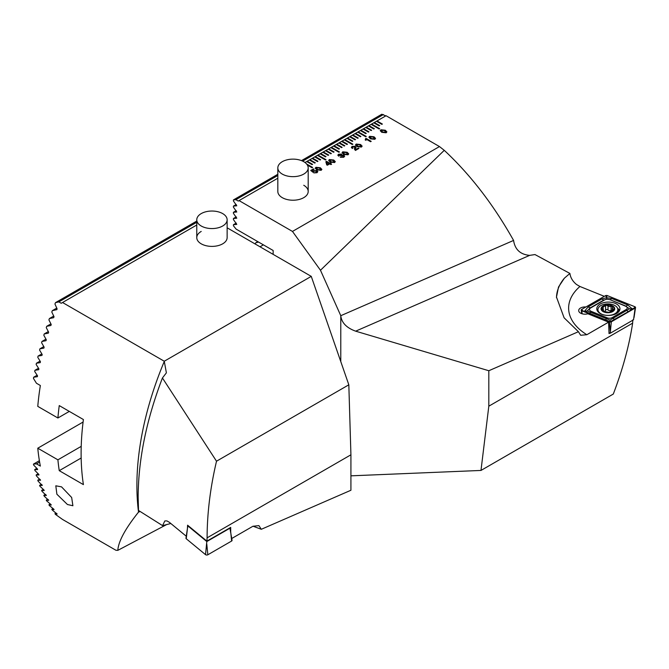<?xml version="1.0" encoding="UTF-8"?>
<svg xmlns="http://www.w3.org/2000/svg" width="669" height="669" viewBox="0 0 669 669"><rect width="100%" height="100%" fill="white"/><g stroke="black" fill="none" stroke-linecap="round" stroke-linejoin="round"><path stroke-width="1" d="M277.827 167.894A15.178 8.764 180 0 1 286.449 159.991A15.178 8.764 180 0 1 306.703 164.106A15.178 8.764 180 0 1 308.192 167.894A15.178 8.764 180 0 1 299.57 175.796A15.178 8.764 180 0 1 279.316 171.682A15.178 8.764 180 0 1 277.827 167.894L277.827 191.459A15.178 8.764 0 0 0 282.276 197.656A15.178 8.764 0 0 0 298.817 199.554A15.178 8.764 0 0 0 308.192 191.459A15.178 8.764 0 0 0 303.743 185.263M585.885 306.987A6.264 3.613 0 0 0 578.693 310.567A6.264 3.613 0 0 0 580.525 313.125A6.264 3.613 0 0 0 587.867 313.769L608.606 322.149L609.033 333.588L609.869 333.103M340.78 361.594L340.78 315.701L513.583 240.43L513.851 241.952C515.598 250.114 520.875 254.58 529.681 255.366L534.991 254.563L569.896 273.437C570.481 277.643 572.672 281.315 576.469 284.459L579.931 286.483L604.324 296.342M632.824 319.849L632.64 323.152C629.153 345.814 622.705 369.447 613.297 394.058L480.986 470.441L350.924 475.835M330.319 163.52L331.565 164.231L330.938 164.591L329.7 163.88L327.367 165.226L326.706 164.85L325.853 161.731L326.539 161.338L329.7 163.161L331.013 163.119L330.319 163.554L331.531 164.248M339.208 154.572L339.334 155.768L338.648 156.17L337.82 155.158L338.522 154.255L341.541 154.104L341.951 155.049L344.008 155.292L344.669 156.161L343.749 157.274L340.228 157.24L343.197 156.881L343.314 155.685L340.429 155.693L340.889 154.522L338.757 155.116M343.741 156.253L343.314 155.685M341.257 154.949L340.889 154.522L340.429 155.718M337.82 155.175L338.522 154.288L341.541 154.129L341.951 155.083L344.008 155.292M347.186 152.281L348.716 153.903L348.005 154.823L343.607 154.347L342.068 152.699L342.771 151.804L347.186 152.281L348.716 153.92M366.035 138.366L371.203 141.351L370.576 141.711L366.93 139.604L365.759 140.273L365.215 139.955L366.035 138.366L371.17 141.368M365.935 139.194L365.575 138.634L365.215 139.988M374.03 136.785L375.552 138.408L374.841 139.328L370.45 138.851L368.903 137.204L369.614 136.309L374.03 136.785L375.552 138.424M386.172 132.788L386.874 131.877L385.344 130.246L380.945 129.761L380.235 130.681L381.765 132.311L386.172 132.788M382.375 124.049L377.007 120.955L376.471 121.265L381.84 124.359L382.375 124.049M277.827 178.213L239.059 200.6L292.47 231.432L439.474 146.561L386.055 115.729L373.787 122.812L379.156 125.906L379.691 125.596L374.322 122.502L373.812 122.828M373.787 122.812L371.103 124.359L379.156 129.008L379.691 128.699L371.638 124.049L371.128 124.375M371.103 124.359L368.418 125.906L373.787 129.008L374.322 128.699L368.954 125.596L368.443 125.923M368.418 125.906L365.734 127.461L371.103 130.555L371.638 130.246L366.269 127.152L365.759 127.478M365.734 127.461L363.05 129.008L368.418 132.111L368.954 131.801L363.585 128.699L363.075 129.025M363.05 129.008L360.365 130.555L365.734 133.658L366.269 133.348L360.9 130.246L360.39 130.572M360.365 130.555L357.681 132.111L365.734 136.76L366.269 136.443L358.224 131.801L357.714 132.127M357.681 132.111L354.996 133.658L360.365 136.76L360.9 136.443L355.54 133.348L355.03 133.675M354.996 133.658L352.312 135.205L357.681 138.307L358.224 137.998L352.856 134.895L352.346 135.222M352.312 135.205L349.636 136.76L354.996 139.854L355.54 139.545L350.171 136.443L349.661 136.769M349.636 136.76L346.952 138.307L352.312 141.402L352.856 141.092L347.487 137.998L344.267 139.854L352.312 144.504L352.856 144.195L344.803 139.545L341.583 141.402L346.952 144.504L347.487 144.195L342.118 141.092L341.608 141.418M341.583 141.402L338.899 142.957L344.267 146.051L344.803 145.742L339.434 142.648L338.924 142.974M338.899 142.957L336.214 144.504L341.583 147.606L342.118 147.297L336.75 144.195L336.239 144.521M336.214 144.504L333.53 146.051L338.899 149.154L339.434 148.844L334.065 145.742L330.846 147.606L338.899 152.248L339.434 151.938L331.381 147.297L328.161 149.154L333.53 152.248L334.065 151.938L328.696 148.844L328.186 149.17M328.161 149.154L325.477 150.701L330.846 153.803L331.381 153.494L326.012 150.391L325.502 150.717M325.477 150.701L322.793 152.248L328.161 155.35L328.696 155.041L323.328 151.938L322.818 152.264M322.793 152.248L320.108 153.803L325.477 156.897L326.012 156.588L320.643 153.494L320.133 153.82M320.108 153.803L317.424 155.35L325.477 160L326.012 159.69L317.959 155.041L317.457 155.367M317.424 155.35L314.739 156.897L320.108 160L320.643 159.69L315.283 156.588L314.773 156.914M314.739 156.897L312.055 158.453L317.424 161.547L317.959 161.237L312.599 158.143L312.089 158.461M312.055 158.453L309.371 160L314.739 163.094L315.283 162.784L309.914 159.69L309.404 160.016M309.371 160L306.695 161.547L312.055 164.649L312.599 164.34L307.23 161.237L306.72 161.564M306.695 161.547L305.005 162.525M307.364 165.034L312.055 167.743L312.599 167.434L306.578 163.964M355.49 144.972L356.192 144.086L360.608 144.563L362.138 146.151L361.419 147.071L357.029 146.595L355.49 144.956L356.192 144.052L360.608 144.529L362.138 146.168M352.714 146.779L352.964 148.066L352.279 148.459L351.35 147.381L352.111 146.411L355.323 146.327L355.599 149.639L358.333 148.066L358.952 148.418L355.44 150.45L354.478 149.212L354.629 146.72L352.714 146.779L352.295 147.347M354.478 149.229L354.629 146.72M356.025 147.289L355.849 147.891M355.373 149.112L355.599 149.672L358.333 148.066M333.772 160.025L335.294 161.647L334.584 162.567L330.193 162.09L328.646 160.451L329.357 159.548L333.772 160.025L335.294 161.664M315.233 168.212L315.935 167.325L320.351 167.802L321.881 169.399L321.162 170.319L316.772 169.842L315.233 168.195L315.935 167.3L320.351 167.777L321.881 169.408M317.056 170.637L317.834 171.649L316.997 172.719L313.811 172.895L316.362 172.376L316.42 171.072L314.162 171.097L313.025 172.284L310.717 170.47L313.468 168.881L314.087 169.232L311.829 170.536L313 171.456L313.644 170.687L317.056 170.637L317.834 171.665M316.897 171.682L316.42 171.072M632.64 323.152L488.813 406.183L488.813 370.735L578.426 331.707L580.659 335.269L586.83 334.717L608.606 322.149M488.813 370.735L355.649 331.172C346.534 327.869 341.575 322.709 340.78 315.701L320.476 270.251L292.47 231.432M578.426 331.707L564.101 317.8L556.483 297.069L558.523 286.993L564.352 278.229L569.896 273.437M488.813 406.183L480.986 470.441M239.059 200.6L238.256 201.06L235.881 199.688L233.431 199.914L233.431 200.976L236.776 205.793L233.431 206.111L233.431 207.173L236.776 211.989L233.431 212.307L233.431 213.369L236.776 218.186L233.431 218.504L233.431 219.574L236.776 224.383L233.431 224.7L233.431 225.771L236.115 229.107L273.144 250.49L273.144 254.362M385.762 115.896L381.823 114.232L301.485 160.619M439.474 146.561L444.266 150.333L320.476 270.251M513.583 240.43C493.605 204.831 470.491 174.793 444.266 150.333M383.396 114.524L302.672 161.129M277.827 175.479L235.881 199.688M257.791 241.626L255.817 242.763A19.928 11.507 -60 0 1 255.081 243.934M255.817 242.763L258.527 242.053M236.249 223.078L233.431 224.7M236.249 216.881L233.431 218.504M277.827 174.275L233.431 199.914M236.249 210.676L233.431 212.307M236.249 204.48L233.431 206.111M379.666 128.716L371.638 124.083M366.244 136.459L358.224 131.826M352.822 144.211L344.803 139.578M331.381 147.322L339.409 151.955M325.987 159.707L317.959 155.074M312.565 167.451L306.636 164.022M374.297 128.716L368.954 125.63M371.613 130.263L366.269 127.177M368.928 131.81L363.585 128.732M366.244 133.365L360.9 130.279M360.875 136.459L355.54 133.382M358.191 138.015L352.856 134.929M355.507 139.562L350.171 136.476M352.822 141.109L347.487 138.023M347.462 144.211L342.118 141.126M339.434 142.673L344.778 145.758M336.75 144.228L342.093 147.305M334.065 145.775L339.409 148.861M334.04 151.955L328.696 148.878M331.356 153.51L326.012 150.425M328.671 155.057L323.328 151.972M325.987 156.605L320.643 153.519M320.618 159.707L315.283 156.621M317.934 161.254L312.599 158.168M315.25 162.801L309.914 159.724M312.565 164.357L307.23 161.271M379.666 125.613L374.322 122.536M377.007 120.98L382.35 124.066M386.874 131.893L385.344 130.279L380.945 129.794L380.235 130.689M385.545 132.462L385.963 131.893L385.545 132.462L382.459 131.944L381.556 130.154M381.138 130.664L381.556 130.129L384.658 130.647L385.545 132.429L382.459 131.918L381.556 130.129M368.903 137.22L369.614 136.309M369.614 136.334L374.03 136.81M370.233 136.693L371.136 138.483L374.23 138.993L374.648 138.458L374.23 138.968L373.335 137.178L370.233 136.66L369.823 137.229M370.233 136.66L371.136 138.45L374.23 138.968M365.6 138.659L366.035 138.399M360.808 146.745L359.922 144.93L356.82 144.412L357.714 146.227L360.808 146.745L361.227 146.21M356.401 144.956L356.82 144.412L357.714 146.202L360.808 146.712L361.227 146.177M354.98 147.807L354.629 146.754L354.98 147.807M352.714 146.804L352.906 148.033M351.35 147.397L352.111 146.411L355.323 146.327L355.849 147.924M355.373 149.137L355.599 149.672M358.333 148.092L358.927 148.434M342.068 152.716L342.771 151.804L347.186 152.306M343.398 152.189L344.301 153.979L347.387 154.489L347.813 153.929L347.387 154.464L346.5 152.674L343.398 152.156L342.98 152.691M343.398 152.156L344.301 153.945L347.387 154.489M340.262 157.257L340.922 156.847M340.922 156.872L343.197 156.881M343.197 156.914L343.314 155.71M339.208 154.606L339.334 155.802M341.541 154.129L341.951 155.083M344.008 155.317L344.669 156.17M328.646 160.468L329.357 159.548M329.357 159.582L333.772 160.058M329.976 159.933L330.879 161.722L333.973 162.241L334.391 161.689L333.973 162.207L333.078 160.426L329.976 159.899L329.566 160.443M329.976 159.899L330.879 161.697L333.973 162.241M325.862 161.756L326.539 161.338L329.7 163.161M329.7 163.194L330.988 163.136M326.781 162.191L327.392 164.524L329.081 163.52L326.781 162.191L327.392 164.499L329.081 163.52M316.144 168.203L316.562 167.651L317.457 169.441L320.551 169.959L319.665 168.17L316.562 167.651L317.457 169.474L320.551 169.985L320.969 169.449M320.551 169.959L320.969 169.424M313.845 172.911L316.362 172.41L316.42 171.097M310.742 170.486L313.468 168.881M313.468 168.906L314.062 169.249M311.829 170.57L313 171.49L313.644 170.687M313.644 170.712L317.056 170.67M609.317 312.364A6.356 3.671 0 0 0 613.925 309.948L608.999 312.398A6.356 3.671 0 0 1 605.88 312.264A6.356 3.671 0 0 1 603.287 311.319L603.672 311.453A2.224 1.288 0 0 0 605.587 310.224A1.271 0.736 180 0 1 606.607 309.53A1.271 0.736 180 0 1 608.012 309.939A2.224 1.288 0 0 0 609.325 310.617A2.224 1.288 0 0 0 611.09 310.525A1.271 0.736 180 0 1 612.327 310.533M613.925 309.948L613.381 309.212L613.925 309.948A6.356 3.671 0 0 0 612.645 306.343L609.325 306.536L606.449 305.215A6.356 3.671 0 0 0 601.933 307.506L601.791 307.757A6.356 3.671 0 0 0 602.986 311.118L603.287 311.319M603.672 311.453L608.999 312.398M611.048 304.186A9.96 5.753 0 0 0 598.446 307.815A9.96 5.753 0 0 0 597.927 309.638A9.96 5.753 0 0 0 604.743 315.099A9.96 5.753 0 0 0 617.345 311.461A9.96 5.753 0 0 0 617.855 309.638A9.96 5.753 0 0 0 611.048 304.186M614.376 310.031A6.832 3.947 0 0 0 610.053 305.047A6.832 3.947 0 0 0 601.414 307.539A6.832 3.947 0 0 0 605.729 312.532A6.832 3.947 0 0 0 614.376 310.031M617.763 312.674A9.96 5.753 0 0 0 617.855 311.888L617.855 309.638M613.381 310.374L613.381 309.212L612.327 308.242L612.645 306.343A6.356 3.671 0 0 0 606.766 305.173M603.438 311.378L603.438 309.822L603.037 310.433L601.782 307.865M603.037 310.433L603.037 311.16M606.449 305.215L601.933 307.506M612.737 307.38L612.645 306.343M616.559 313.485A11.574 6.682 -0 0 0 619.954 308.76A11.574 6.682 -0 0 0 612.804 302.589A11.574 6.682 -0 0 0 600.193 304.035A11.574 6.682 -0 0 0 596.798 308.76A11.574 6.682 -0 0 0 603.948 314.94A11.574 6.682 -0 0 0 616.559 313.485M609.451 299.662A3.797 2.191 -0 0 0 604.584 299.913L590.618 307.974A3.797 2.191 -0 0 0 591.128 311.319L607.301 317.859A3.797 2.191 -0 0 0 612.168 317.616L626.134 309.546A3.797 2.191 -0 0 0 625.624 306.21L609.994 299.662L606.783 299.093L604.584 299.913M607.36 295.614A1.522 0.878 -0 0 0 605.42 295.706L581.637 309.438A1.522 0.878 -0 0 0 581.202 310.132A1.522 0.878 -0 0 0 581.846 310.776L609.392 321.914A1.522 0.878 -0 0 0 611.332 321.814L635.115 308.083A1.522 0.878 -0 0 0 635.55 307.539A1.522 0.878 -0 0 0 634.906 306.745L607.36 295.614L606.49 297.044L605.42 295.706M609.033 332.769L610.22 333.246L633.526 319.799L635.115 308.083L634.036 308.183L634.906 306.745M610.22 333.246L611.332 321.814L609.392 321.914L610.262 331.289M632.013 308.969L628.684 311.47L610.195 321.747L584.79 311.353L586.838 311.093L584.739 311.035L588.068 306.946L602.033 298.884L606.557 297.738L611.516 298.407L627.698 304.947L631.962 308.652L629.914 308.911L632.013 308.969L634.036 308.183M602.033 298.884A2.659 1.53 60 0 0 603.915 299.971L589.949 308.033L587.265 310.901L609.969 320.083L610.262 321.906M584.438 311.21L581.846 310.776L582.122 313.794M606.783 299.093L606.49 297.044M609.969 320.083L629.487 308.769L625.624 306.21M629.914 308.911L629.487 308.769M587.265 310.901L586.838 311.093M201.218 231.432A15.178 8.764 0 0 0 196.77 237.629A15.178 8.764 0 0 0 206.144 245.724A15.178 8.764 0 0 0 222.685 243.825A15.178 8.764 0 0 0 227.134 237.629L227.134 219.8A15.178 8.764 180 0 1 225.905 223.254A15.178 8.764 180 0 1 205.96 227.853A15.178 8.764 180 0 1 196.77 219.8A15.178 8.764 180 0 1 197.999 216.338A15.178 8.764 180 0 1 217.943 211.747A15.178 8.764 180 0 1 227.134 219.8M61.54 486.856L55.811 485.803L56.89 494.232L67.452 504.518L72.896 505.739L71.667 497.502L61.54 486.856M140.122 511.467L138.458 512.195C125.304 528.669 118.421 541.388 117.819 550.353L115.954 550.278L62.535 519.445L55.51 514.428A246.71 142.438 120 0 1 54.942 513.692L57.074 514.051L52.324 510.071A246.71 142.438 120 0 1 51.797 509.31L54.022 509.619L53.662 509.059L49.389 505.572A246.71 142.438 120 0 1 48.912 504.777L51.22 505.045L50.886 504.459L46.696 500.93A246.71 142.438 120 0 1 46.253 500.119L48.645 500.328L44.221 496.155A246.71 142.438 120 0 1 43.819 495.319L46.286 495.495L41.971 491.263A246.71 142.438 120 0 1 41.603 490.402L44.137 490.536L43.886 489.909L39.923 486.246A246.71 142.438 120 0 1 39.588 485.368L42.197 485.46L38.066 481.111A246.71 142.438 120 0 1 37.773 480.217L40.449 480.267L36.41 475.876A246.71 142.438 120 0 1 36.143 474.957L38.886 474.973L38.71 474.304L34.939 470.524A246.71 142.438 120 0 1 34.704 469.596L37.514 469.571L37.355 468.885L33.651 465.072A246.71 142.438 120 0 1 33.45 464.119L36.444 463.826L40.357 466.084A246.71 142.438 -60 0 1 37.773 448.205L57.902 459.829A246.71 142.438 120 0 0 59.248 470.667L83.408 484.615A246.71 142.438 -60 0 1 81.116 453.398A246.71 142.438 -60 0 1 83.408 419.538L59.248 405.59A246.71 142.438 120 0 0 57.902 417.991L37.773 406.367A246.71 142.438 -60 0 1 40.357 385.511L36.444 383.245L33.45 378.411A246.71 142.438 120 0 1 33.651 377.232L37.121 375.225M196.77 222.275L58.847 301.903L61.222 303.266L62.535 302.513L164.256 361.235L166.389 372.834L162.433 377.977C146.377 419.915 138.282 459.645 138.149 497.176L138.516 510.455L162.575 525.625L164.842 520.925L166.924 520.908L169.349 522.288L186.266 536.229M58.847 301.903L55.51 302.631L196.77 221.071M56.798 309.697L57.074 308.743L54.942 304.027A246.71 142.438 -60 0 1 55.51 302.631M56.907 309.613L52.324 310.667A246.71 142.438 120 0 0 51.797 312.038L54.022 316.705L53.662 317.691L49.389 318.561A246.71 142.438 120 0 0 48.912 319.907L51.22 324.524L50.886 325.494L46.696 326.313A246.71 142.438 120 0 0 46.253 327.634L48.645 332.209L48.335 333.162L44.221 333.94A246.71 142.438 120 0 0 43.819 335.236L46.286 339.768L46.002 340.705L41.971 341.441A246.71 142.438 120 0 0 41.603 342.72L44.137 347.203L43.886 348.123L39.923 348.817A246.71 142.438 120 0 0 39.588 350.079L42.197 354.528L41.963 355.431L38.066 356.084A246.71 142.438 120 0 0 37.773 357.321L40.449 361.737L40.24 362.623L36.41 363.242A246.71 142.438 120 0 0 36.143 364.463L38.886 368.828L38.71 369.706L34.939 370.292A246.71 142.438 120 0 0 34.704 371.487L37.514 375.819L37.355 376.689L33.651 377.232M138.458 512.195L138.458 509.276M230.705 531.353L230.705 527.406L206.913 541.137L187.579 525.198L187.445 528.41M206.913 541.137L207.097 537.843C207.156 513.198 210.292 487.651 216.513 461.209L162.433 377.977M207.097 537.843L350.924 454.803L350.924 490.252L261.311 529.288L258.895 525.617L252.907 526.269L231.783 538.47M261.311 529.288L253.016 526.21M170.838 523.509L162.575 525.625M216.513 461.209L348.825 384.817L311.261 276.372L227.134 227.803M164.256 361.235L311.261 276.372M350.924 454.803L348.825 384.817M36.427 463.993L39.605 462.003M37.623 469.504L37.355 468.885M38.994 474.915L38.71 474.304M40.541 480.217L40.24 479.614M42.289 485.401L41.963 484.816M44.229 490.486L43.886 489.909M46.37 495.445L46.002 494.884M48.72 500.287L48.335 499.735M51.287 505.003L50.886 504.459M54.089 509.586L53.662 509.059M57.133 514.018L56.681 513.508M117.819 550.353L166.882 524.446M83.09 422.047L37.773 448.205M81.217 446.365L57.902 459.829M81.158 458.022L59.248 470.667M69.317 411.402L57.902 417.991M62.535 302.513L196.77 225.01M34.704 469.596L36.845 468.359M36.143 474.957L38.183 473.786M37.773 480.217L39.714 479.096M39.588 485.368L41.428 484.306M41.603 490.402L43.334 489.399M43.819 495.319L45.45 494.383M33.45 464.119L39.387 460.69M46.253 500.119L47.767 499.241M48.912 504.777L50.3 503.974M51.797 509.31L53.068 508.574M54.942 513.692L56.079 513.039M34.939 370.292L38.509 368.226M36.41 363.242L40.073 361.126M38.066 356.084L41.838 353.909M39.923 348.817L43.786 346.584M41.971 341.441L45.944 339.141M44.221 333.94L48.31 331.581M46.696 326.313L50.894 323.888M49.389 318.561L53.721 316.061M52.324 310.667L56.781 308.091M229.868 527.891L232.059 540.343A1.522 0.878 180 0 1 231.625 541.037L207.842 554.768A1.522 0.878 180 0 1 205.525 554.651L186.241 538.746A1.522 0.878 180 0 1 185.974 538.169L187.487 528.15L186.241 538.746M230.119 528.092L206.813 541.547L187.914 525.959L187.487 528.15M206.813 541.547L205.525 554.651M355.649 331.172L529.681 255.366M586.83 334.717A67.561 39.003 180 0 1 579.931 286.483M556.483 297.621A79.703 46.019 180 0 1 564.352 278.229M608.012 309.939L608.012 305.716M603.162 309.195L603.162 307.247M605.587 310.224L605.587 306.001M611.09 310.525L611.09 306.31M597.927 310.583A11.172 6.447 -0 0 0 597.593 311.194M619.536 310.541A11.574 6.682 -0 0 0 617.571 308.258M619.159 311.194A11.172 6.447 -0 0 0 617.855 309.454M597.935 309.438A11.574 6.682 -0 0 0 597.216 310.541M582.716 310.776L581.637 309.438M627.698 304.947L626.167 306.201L609.994 299.662A2.659 1.246 -68 0 0 611.516 298.407M628.684 311.47A2.659 1.53 60 0 1 626.803 310.383L626.134 309.546M614.719 319.531L612.168 317.616M605.236 320.008L607.301 317.859M589.054 313.468A2.659 1.246 -68 0 0 590.585 312.214L591.128 311.319M588.068 306.946L590.618 307.974M164.331 361.319A246.71 142.438 120 0 0 136.894 485.602A246.71 142.438 120 0 0 138.358 510.765M230.546 530.325L231.625 541.037M206.771 544.048L207.842 554.768M597.927 311.645L597.927 309.638M612.327 310.6L612.327 308.242M634.036 317.558L635.55 307.539M581.737 313.669L581.202 310.132M260.024 246.786L263.377 244.854M196.77 219.8L196.77 237.629M308.192 167.894L308.192 191.459"/></g></svg>
